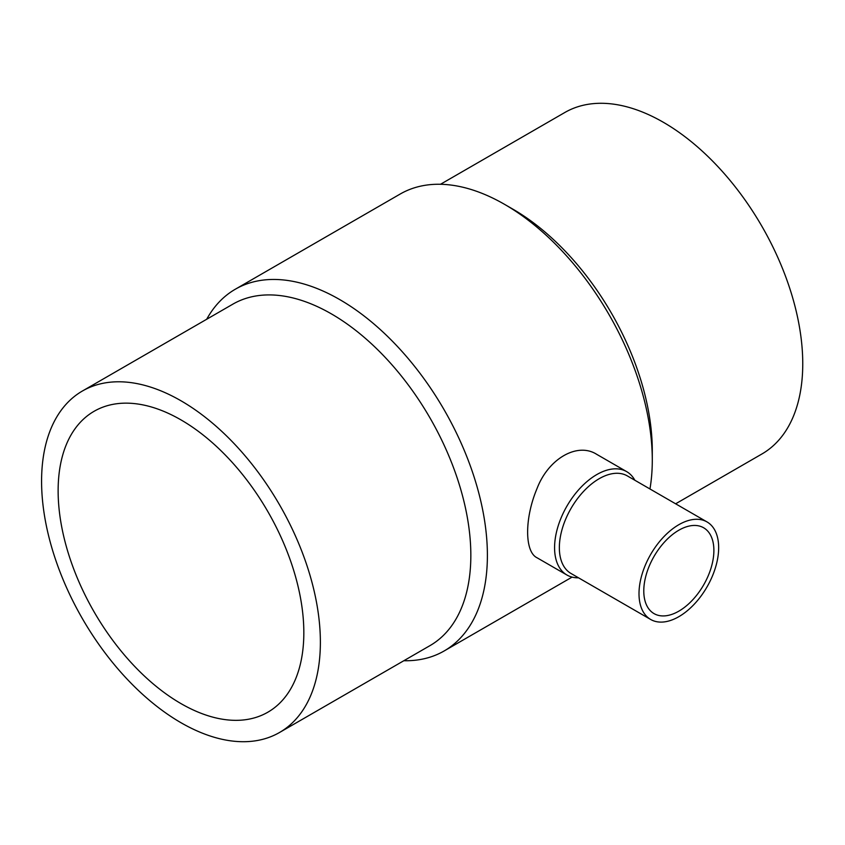 <?xml version="1.0" encoding="UTF-8"?>
<svg xmlns="http://www.w3.org/2000/svg" width="845" height="845" viewBox="0 0 845 845"><rect width="100%" height="100%" fill="white"/><g stroke="black" fill="none" stroke-linecap="round" stroke-linejoin="round"><path stroke-width="1.27" d="M626.641 471.616L596.644 454.293C577.315 441.988 548.32 458.687 536.955 488.727C524.523 518.207 524.534 551.648 536.934 557.711L566.942 575.022A59.71 34.476 -60 0 1 566.942 506.081A59.71 34.476 -60 0 1 626.641 471.616A59.71 34.476 -60 0 1 634.859 480.256M578.529 577.822A59.71 34.476 -60 0 1 566.942 575.022M650.671 619.469L571.019 573.48A56.33 32.522 -60 0 1 571.019 508.436A56.33 32.522 -60 0 1 627.349 475.915L707.001 521.914A56.33 32.522 -60 0 1 715.63 567.048A56.33 32.522 -60 0 1 678.841 616.681A56.33 32.522 -60 0 1 650.671 619.469A56.33 32.522 -60 0 1 650.671 554.426A56.33 32.522 -60 0 1 707.001 521.914M678.841 611.157A49.57 28.614 -60 0 1 654.051 613.618A49.57 28.614 -60 0 1 654.051 556.38A49.57 28.614 -60 0 1 703.621 527.766A49.57 28.614 -60 0 1 711.215 567.481A49.57 28.614 -60 0 1 678.841 611.157M180.978 419.891A173.732 100.301 60 0 1 294.482 572.995A173.732 100.301 60 0 1 267.844 712.208A173.732 100.301 60 0 1 94.112 611.896A173.732 100.301 60 0 1 94.112 411.283A173.732 100.301 60 0 1 180.978 419.891M180.978 722.718A197.138 113.822 -120 0 0 279.547 732.478A197.138 113.822 -120 0 0 279.547 504.835A197.138 113.822 -120 0 0 82.409 391.013A197.138 113.822 -120 0 0 52.189 548.986A197.138 113.822 -120 0 0 180.978 722.718M279.547 732.478L430.01 645.612A197.138 113.822 -120 0 0 430.01 417.969A197.138 113.822 -120 0 0 232.871 304.147L82.409 391.013M403.825 660.727A208.842 120.581 -120 0 0 444.143 650.967A208.842 120.581 -120 0 0 444.143 409.814A208.842 120.581 -120 0 0 235.301 289.233A208.842 120.581 -120 0 0 206.687 319.273M649.953 488.98A208.842 120.581 -120 0 0 652.287 460.155A208.842 120.581 -120 0 0 504.613 204.384A208.842 120.581 -120 0 0 400.192 194.033L235.301 289.233M652.287 460.155L652.287 450.607A197.138 113.822 -120 0 0 512.883 209.159L504.613 204.384M675.63 503.8L761.915 453.987A197.138 113.822 -120 0 0 761.926 226.344A197.138 113.822 -120 0 0 564.777 112.522L440.509 184.273M444.143 650.967L572.065 577.114"/></g></svg>
